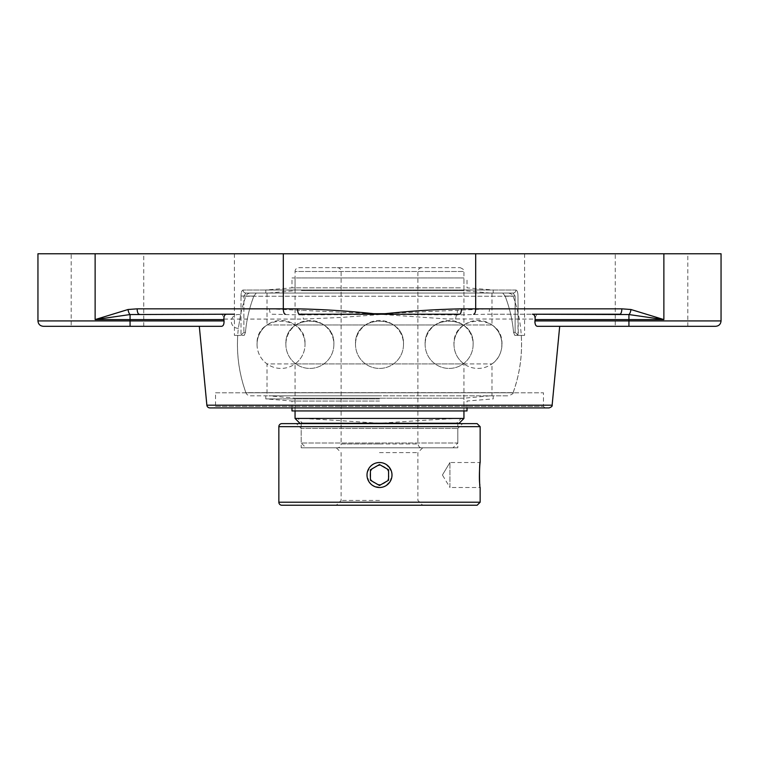 <?xml version="1.0" encoding="UTF-8"?>
<svg xmlns="http://www.w3.org/2000/svg" width="759" height="759" viewBox="0 0 759 759"><rect width="100%" height="100%" fill="white"/><g stroke="black" fill="none" stroke-linecap="round" stroke-linejoin="round"><path stroke-width="0.57" stroke-dasharray="3.79 2.85" d="M215.528 406.397L543.472 406.397L215.528 406.397L214.019 407.915L544.981 407.915L543.472 406.397L543.472 392.801L215.528 392.801L215.528 406.397M544.981 407.915L214.019 407.915M215.528 392.801L543.472 392.801M549.127 407.915L209.873 407.915M245.954 392.801L513.046 392.801L245.954 392.801A142.028 142.028 0 0 1 237.757 335.374L244.227 335.374L237.757 335.374M226.59 314.217L139.201 314.217A5.37 2.04 90 0 1 137.161 308.837L269.54 308.837L377.204 313.913L489.46 308.837A5.37 2.04 -90 0 1 487.42 314.217L538.178 314.217C536.556 314.34 535.55 315.953 535.152 319.074L446.406 318.941L381.824 314.425L340.525 317.49L303.325 319.074L223.848 319.074C223.45 315.953 222.444 314.34 220.822 314.217L234.417 314.217M535.152 319.074L534.962 320.924L721.05 320.924M537.438 326.304L687.806 326.304L615.264 326.304L628.926 326.304L628.926 319.586L535.114 319.586M536.992 326.237L536.376 325.924M535.939 325.507L534.972 322.917M534.905 321.788L534.962 320.924M199.304 326.304L221.562 326.304L199.304 326.304M224.038 320.924L223.886 319.586L130.074 319.586L130.074 320.924L224.038 320.924C224.123 324.321 223.298 326.114 221.562 326.304M223.886 319.586L223.848 319.074M269.54 308.837A5.37 2.04 -90 0 0 271.58 314.217L302.215 314.947A5.37 2.268 90 0 1 303.325 319.074M139.201 314.217L130.074 314.549L95.131 319.586L128.043 309.511L137.161 308.837M377.204 313.913L377.176 314.425L302.215 314.947A5.37 1.641 -85.7 0 1 301.702 310.298M381.796 313.913L381.824 314.425L456.785 314.947L487.42 314.217L619.799 314.217A5.37 2.04 -90 0 0 621.839 308.837L630.957 309.511A5.37 2.021 -81.3 0 1 628.926 314.549L615.264 314.217M37.95 253.762L663.869 253.762L663.869 319.586L628.926 314.549L628.926 319.586L663.869 319.586L630.957 309.511M663.869 253.762L721.05 253.762M455.675 319.074A5.37 2.268 -90 0 1 456.785 314.947A5.37 1.641 -94.3 0 0 457.298 310.298M71.194 253.762L143.736 253.762L71.194 253.762L71.194 326.304L143.736 326.304L43.32 326.304M71.194 326.304L130.074 326.304L130.074 320.924L37.95 320.924M513.075 293.05L515.114 296.076L513.075 293.05L245.925 293.05A3.027 2.846 -90 0 1 243.079 290.033A3.027 2.846 -90 0 0 245.925 293.05L256.238 293.05L253.886 296.076A134.599 134.599 0 0 0 245.442 332.347L244.227 335.374L245.442 332.347A134.599 134.599 0 0 1 253.886 296.076L256.238 293.05L513.075 293.05A3.027 2.846 90 0 0 515.921 290.033A3.027 2.846 90 0 1 513.075 293.05L245.925 293.05L243.886 296.076L245.925 293.05L513.075 293.05M515.921 290.033C517.192 290.308 517.885 292.329 517.999 296.076C517.894 292.329 517.192 290.317 515.921 290.033L243.079 290.033C241.808 290.308 241.115 292.329 241.001 296.076C241.106 292.329 241.808 290.317 243.079 290.033L515.921 290.033M243.886 332.347L240.726 335.374L243.886 332.347L245.442 332.347L243.886 332.347L243.886 296.076L243.886 332.347M517.999 335.231L515.114 332.347L518.274 335.374L514.773 335.374L513.558 332.347A134.599 134.599 0 0 0 505.114 296.076L502.762 293.05L505.114 296.076A134.599 134.599 0 0 1 513.558 332.347L514.773 335.374L521.243 335.374L514.773 335.374L518.274 335.374L517.999 296.076L517.999 335.231M240.726 335.374L234.417 335.374L240.726 335.374M379.5 253.762L234.417 253.762L379.5 253.762M518.274 335.374L524.583 335.374L518.274 335.374M615.264 253.762L687.806 253.762L615.264 253.762L615.264 326.304M501.955 344.434C503.407 313.505 452.525 313.505 453.977 344.434A23.994 23.994 0 0 0 477.961 368.428A23.994 23.994 0 0 0 501.955 344.434A23.994 23.994 0 0 0 477.961 320.45A23.994 23.994 0 0 0 453.977 344.434C454.176 352.527 457.497 359.026 463.948 363.912L295.052 363.912L463.948 363.912L463.948 410.932L379.5 410.932L467.022 410.932M403.494 344.434C404.936 313.505 354.064 313.505 355.506 344.434A23.994 23.994 0 0 0 379.5 368.428A23.994 23.994 0 0 0 403.494 344.434C404.936 313.505 354.064 313.505 355.506 344.434A23.994 23.994 0 0 0 379.5 368.428A23.994 23.994 0 0 0 403.494 344.434A23.994 23.994 0 0 0 379.5 320.45A23.994 23.994 0 0 0 355.506 344.434A23.994 23.994 0 0 1 379.5 320.45A23.994 23.994 0 0 1 403.494 344.434M298.885 267.661L460.115 267.661L298.885 267.661A3.842 3.842 0 0 0 295.052 271.504L463.948 271.504L295.052 271.504L295.052 324.966L463.948 324.966L295.052 324.966A23.994 23.994 0 0 1 305.023 344.434C306.475 313.505 255.593 313.505 257.045 344.434A23.994 23.994 0 0 0 281.039 368.428A23.994 23.994 0 0 0 305.023 344.434A23.994 23.994 0 0 1 295.052 363.912L295.052 410.932L463.948 410.932L463.948 398.209L379.5 398.209L463.948 398.209L490.134 395.818L379.5 395.818L508.615 395.818L250.385 395.818A4.801 4.801 0 0 1 245.869 392.65L513.131 392.65L245.869 392.65A142.056 142.056 0 0 1 238.354 328.315L240.546 314.89A142.056 142.056 0 0 1 245.869 296.228A4.801 4.801 0 0 1 250.385 293.05L508.615 293.05L250.385 293.05M333.865 344.434C335.307 313.505 284.435 313.505 285.877 344.434A23.994 23.994 0 0 0 309.871 368.428A23.994 23.994 0 0 0 333.865 344.434C335.307 313.505 284.435 313.505 285.877 344.434A23.994 23.994 0 0 0 309.871 368.428A23.994 23.994 0 0 0 333.865 344.434A23.994 23.994 0 0 0 309.871 320.45A23.994 23.994 0 0 0 285.877 344.434A23.994 23.994 0 0 1 309.871 320.45A23.994 23.994 0 0 1 333.865 344.434M473.123 344.434C474.565 313.505 423.693 313.505 425.135 344.434A23.994 23.994 0 0 0 449.129 368.428A23.994 23.994 0 0 0 473.123 344.434C474.565 313.505 423.693 313.505 425.135 344.434A23.994 23.994 0 0 0 449.129 368.428A23.994 23.994 0 0 0 473.123 344.434A23.994 23.994 0 0 0 449.129 320.45A23.994 23.994 0 0 0 425.135 344.434A23.994 23.994 0 0 1 449.129 320.45A23.994 23.994 0 0 1 473.123 344.434M379.5 500.437L341.114 500.437L379.5 500.437M379.5 505.238L336.313 505.238L379.5 505.238M379.5 452.611L417.886 452.611L379.5 452.611M389.86 481.993L391.995 475.011L391.037 470.219L389.87 468.037M389.86 468.037L384.301 463.474L381.929 462.753C373.134 462.184 368.162 466.263 367.005 475.011C367.157 479.432 368.997 482.885 372.517 485.371M374.699 486.547L381.919 487.269C377.621 487.999 373.874 486.861 370.667 483.853M377.109 462.753L381.9 462.753L386.464 464.631L388.333 466.178L391.758 472.601L391.995 475.011C391.748 480.419 389.177 484.261 384.282 486.557L386.483 485.371M477.126 505.238L281.874 505.238M379.5 447.81L422.687 447.81L379.5 447.81M301.19 447.81L457.81 447.81L301.19 447.81L301.19 428.427L457.81 428.427L301.19 428.427L296.389 423.626L462.611 423.626L457.81 428.427L457.81 447.81M281.874 423.626L477.126 423.626M479.878 485.096L480.153 487.506L449.926 487.506L449.926 462.516L449.926 487.506L442.421 475.011L449.926 462.516L480.153 462.516M369.13 481.984L367.005 475.011L367.233 472.61M367.242 472.61L370.658 466.178L374.699 463.474L377.081 462.753M453.009 447.81L305.991 447.81L453.009 447.81L457.81 443.009L301.19 443.009L457.81 443.009L457.81 423.247L301.19 423.247L302.49 423.247L297.851 418.446C306.854 418.408 342.375 420.752 379.5 423.247C416.625 420.752 452.146 418.408 461.149 418.446L463.948 418.446M301.19 423.626L301.19 443.009L305.991 447.81M459.148 423.247L456.51 423.247L461.149 418.446M295.052 418.446L297.851 418.446M337.271 267.661A3.842 3.842 0 0 1 341.114 271.504L341.114 443.968L379.5 443.968L341.114 443.968A3.842 3.842 0 0 1 337.271 447.81M245.869 296.228L513.131 296.228L245.869 296.228M508.615 293.05C514.071 294.663 512.591 296.067 513.131 296.228A142.056 142.056 0 0 1 513.103 392.735M240.546 314.89L238.354 328.315A6.907 6.907 0 0 1 231.324 321.408A6.907 6.907 0 0 1 240.546 314.89M379.5 293.05L267.016 293.05L379.5 293.05M250.385 395.818L490.134 395.818M267.016 293.05L267.016 324.966L491.984 324.966L267.016 324.966A23.994 23.994 0 0 0 267.016 363.912L491.984 363.912L267.016 363.912L267.016 395.818M379.5 462.516A12.495 12.495 0 0 1 391.995 475.011A12.495 12.495 0 0 1 379.5 487.506A12.495 12.495 0 0 1 367.005 475.011A12.495 12.495 0 0 1 379.5 462.516M379.5 465.542A9.469 9.469 0 0 0 371.293 479.745A9.469 9.469 0 0 0 387.707 479.745A9.469 9.469 0 0 0 379.5 465.542M379.5 485.485L388.57 480.248M379.5 464.546L370.43 469.774M274.416 293.05L493.208 293.05L274.416 293.05M484.584 289.985L265.792 289.985L484.584 289.985M460.39 287.851L291.978 287.851L460.39 287.851M460.39 277.946L291.978 277.946L460.39 277.946M301.446 277.946L463.948 277.946L301.446 277.946M301.446 290.669L463.948 290.669L301.446 290.669M277.253 293.05L490.134 293.05L277.253 293.05M379.5 398.892L265.792 398.892L379.5 398.892M379.5 401.027L291.978 401.027L379.5 401.027M291.978 410.932L379.5 410.932L295.052 410.932L295.052 398.209L379.5 398.209L295.052 398.209L268.866 395.818L379.5 395.818L268.866 395.818M206.865 405.183L552.135 405.183M283.316 253.762L283.316 309.207A5.37 2.04 -87.5 0 0 284.634 314.397M95.131 253.762L95.131 319.586L130.074 319.586L130.074 314.549A5.37 2.021 81.3 0 1 128.043 309.511M475.684 253.762L475.684 309.207A5.37 2.04 -92.5 0 1 474.366 314.397M489.46 308.837L621.839 308.837M515.114 296.076L505.114 296.076L515.114 296.076L515.114 332.347L515.114 296.076M241.001 296.076L243.886 296.076L241.001 296.076L241.001 335.231L241.001 296.076M253.886 296.076L243.886 296.076L253.886 296.076M513.558 332.347L515.114 332.347L513.558 332.347M480.153 426.653L278.847 426.653M278.847 502.221L480.153 502.221M379.5 443.968L417.886 443.968L379.5 443.968M379.5 271.504L417.886 271.504L379.5 271.504M513.046 392.801A142.028 142.028 0 0 0 521.243 335.374M234.417 253.762L234.417 335.374M524.583 253.762L524.583 335.374M687.806 326.304L687.806 253.762M143.736 326.304L143.736 253.762M305.023 344.434A23.994 23.994 0 0 0 281.039 320.45A23.994 23.994 0 0 0 257.045 344.434M336.313 447.81L341.114 452.611L341.114 500.437L336.313 505.238M422.687 447.81L417.886 452.611L417.886 500.437L422.687 505.238M442.421 475.011L449.926 462.516M460.115 267.661C465.76 270.024 463.322 271.143 463.948 271.504L463.948 324.966C457.497 329.852 454.176 336.351 453.977 344.434M421.729 267.661C419.395 267.889 418.114 269.17 417.886 271.504L417.886 443.968C418.731 446.833 420.012 448.114 421.729 447.81M513.131 392.65C513.805 393.19 512.297 394.244 508.615 395.818M491.984 293.05L491.984 324.966C505.133 333.685 505.133 355.193 491.984 363.912L491.984 395.818M493.208 293.05L493.208 289.985L467.022 287.851L467.022 277.946M265.792 293.05L265.792 289.985L291.978 287.851L291.978 277.946M490.134 293.05L463.948 290.669L463.948 277.946M268.866 293.05L295.052 290.669L295.052 277.946M265.792 395.818L265.792 398.892L291.978 401.027L291.978 407.915M493.208 395.818L493.208 398.892L467.022 401.027L467.022 407.915"/><path stroke-width="1.14" d="M206.865 405.183A3.027 3.027 0 0 0 209.873 407.915L549.127 407.915C551.47 407.023 552.476 406.112 552.135 405.183L206.865 405.183L199.304 326.304L130.074 326.304L221.562 326.304C223.298 326.114 224.123 324.321 224.038 320.924L37.95 320.924L37.95 253.762L95.131 253.762L95.131 319.586L130.074 314.549L226.59 314.217C224.673 314.368 223.772 316.161 223.886 319.586L224.038 320.924M534.962 320.924L535.114 319.586C535.228 316.161 534.327 314.368 532.41 314.217L628.926 314.549L628.926 320.924L534.962 320.924C534.877 324.321 535.702 326.114 537.438 326.304L536.992 326.237M534.972 322.917L534.905 321.788M532.41 314.217L619.799 314.217A5.37 2.04 -90 0 0 621.839 308.837L461.396 308.837A5.37 1.736 90 0 1 459.66 314.217L299.34 314.217A5.37 1.736 -90 0 1 297.604 308.837L283.316 308.837A5.37 2.04 90 0 0 285.356 314.217M221.562 326.304L199.304 326.304M537.438 326.304L628.926 326.304L628.926 320.924L721.05 320.924L721.05 253.762L663.869 253.762L663.869 319.586L630.957 309.511A5.37 2.021 98.7 0 1 628.926 314.549L663.869 319.586L535.114 319.586M461.396 308.837C436.615 309.34 411.179 310.953 385.069 313.695L385.117 314.217M663.869 253.762L283.316 253.762L283.316 308.837L137.161 308.837A5.37 2.04 90 0 0 139.201 314.217M373.883 314.217L373.931 313.704C347.821 310.953 322.385 309.34 297.604 308.837M37.95 320.924C38.273 324.197 40.056 325.981 43.32 326.304L130.074 326.304L130.074 314.549A5.37 2.021 -98.7 0 1 128.043 309.511L95.131 319.586L223.886 319.586M385.069 313.704L373.931 313.704M234.417 314.217L220.822 314.217M538.178 314.217L615.264 314.217M628.926 326.304L715.68 326.304L628.926 326.304M283.316 253.762L95.131 253.762M372.517 485.371L374.699 486.547M386.483 485.371L389.86 481.993M281.874 505.238L477.126 505.238L480.153 502.221L278.847 502.221A3.027 3.027 0 0 0 281.874 505.238M296.389 423.626L462.611 423.626M477.126 423.626L281.874 423.626A3.027 3.027 0 0 0 278.847 426.653L480.153 426.653L477.126 423.626M480.153 502.221L480.153 487.506C479.308 488.284 479.308 461.747 480.153 462.516C479.897 461.833 478.768 478.844 479.878 485.096M370.667 483.853L369.13 481.984M457.81 423.247L301.19 423.626M301.19 423.247L459.148 423.247L463.948 418.446L295.052 418.446L299.852 423.247M379.5 487.506A12.495 12.495 0 0 1 367.005 475.011A12.495 12.495 0 0 1 379.5 462.516A12.495 12.495 0 0 1 391.995 475.011A12.495 12.495 0 0 1 379.5 487.506M388.57 480.248L379.5 485.485L370.43 480.248L370.43 469.774L379.5 464.546L388.57 469.774L388.57 480.248L388.57 469.774L379.5 464.546M370.43 469.774L370.43 480.248L379.5 485.485M467.022 407.915L467.022 410.932L291.978 410.932L291.978 407.915M475.684 253.762L475.684 308.837A5.37 2.04 90 0 1 473.644 314.217M630.957 309.511L621.839 308.837M137.161 308.837L128.043 309.511M552.135 405.183L559.696 326.304M721.05 320.924C720.727 324.197 718.944 325.981 715.68 326.304M278.847 426.653L278.847 502.221M480.153 426.653L480.153 462.516M295.052 410.932L295.052 418.446M463.948 410.932L463.948 418.446"/></g></svg>
